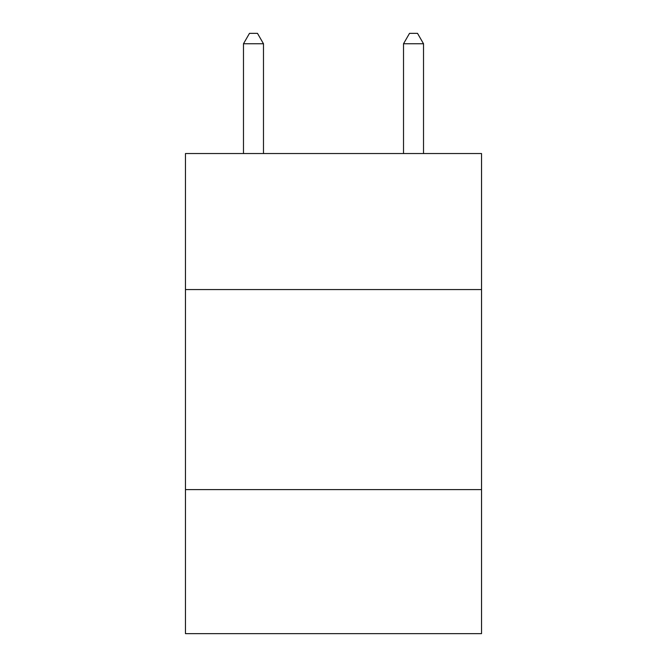 <?xml version="1.0" encoding="UTF-8"?>
<svg xmlns="http://www.w3.org/2000/svg" width="667" height="667" viewBox="0 0 667 667"><rect width="100%" height="100%" fill="white"/><g stroke="black" fill="none" stroke-linecap="round" stroke-linejoin="round"><path stroke-width="1" d="M481.532 289.57L481.532 153.535L185.468 153.535L185.468 289.57L481.532 289.57L481.532 633.65L185.468 633.65L185.468 289.57M481.532 489.62L185.468 489.62M263.482 153.535L263.482 43.755L243.48 43.755L243.48 153.535M243.48 43.755L249.483 33.35L257.479 33.35L263.482 43.755M423.52 153.535L423.52 43.755L403.518 43.755L403.518 153.535M403.518 43.755L409.521 33.35L417.517 33.35L423.52 43.755"/></g></svg>
